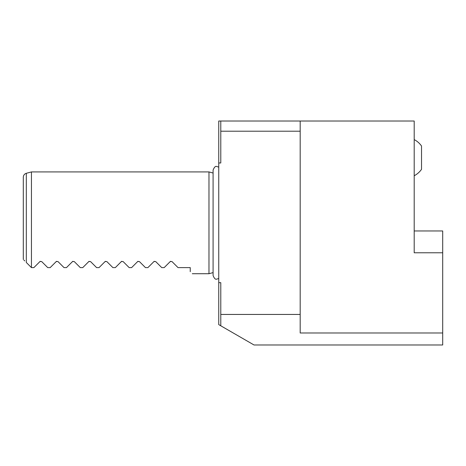 <?xml version="1.0" encoding="UTF-8"?>
<svg xmlns="http://www.w3.org/2000/svg" width="466" height="466" viewBox="0 0 466 466"><rect width="100%" height="100%" fill="white"/><g stroke="black" fill="none" stroke-linecap="round" stroke-linejoin="round"><path stroke-width="0.7" d="M24.739 260.902L23.9 260.069M23.3 259.469L23.3 177.231C23.422 175.239 24.424 173.929 26.317 173.294L26.317 262.486L31.443 267.612L31.443 171.925L26.317 173.294M23.3 222.818L23.3 213.661M213.09 272.616L208.978 273.717L208.978 171.925L31.443 171.925M190.245 271.684C192.953 274.387 192.953 274.387 190.245 271.684L190.245 267.612L178.029 267.612L171.971 261.554L170.241 261.554L164.183 267.612L161.743 267.612L155.685 261.554L153.955 261.554L147.897 267.612L145.456 267.612L139.398 261.554L137.668 261.554L131.61 267.612L129.169 267.612L123.111 261.554L121.381 261.554L115.323 267.612L112.883 267.612L106.825 261.554L105.095 261.554L99.037 267.612L96.596 267.612L90.532 261.554L88.808 261.554L82.75 267.612L80.303 267.612L74.245 261.554L72.521 261.554L66.463 267.612L64.017 267.612L57.959 261.554L56.235 261.554L50.177 267.612L47.73 267.612L41.672 261.554L39.948 261.554L33.884 267.612L31.443 267.612M170.241 261.554L170.608 261.304M153.955 261.554L154.322 261.304M137.668 261.554L138.035 261.304M121.381 261.554L121.743 261.304M105.095 261.554L105.456 261.304M88.808 261.554L89.169 261.304M72.521 261.554L72.882 261.304M56.235 261.554L56.596 261.304M39.948 261.554L40.309 261.304M220.785 325.792L220.785 314.439L300.186 314.439L300.186 332.986L442.7 332.986L442.7 344.974L254.011 344.974L218.746 324.616L218.746 121.026L414.198 121.026L414.198 252.788L442.7 252.788L442.7 230.961L414.198 230.961M220.785 314.439L220.785 282.664L218.746 282.664M300.186 121.026L300.186 314.439M300.186 131.202L220.785 131.202L220.785 121.026M218.746 162.978L220.785 162.978L220.785 131.202M442.7 332.986L442.7 252.788M414.198 175.746A20.358 20.358 0 0 0 421.526 169.321L421.526 146.015A20.358 20.358 0 0 0 414.198 139.596M208.978 273.717L192.283 273.717M218.746 278.499L216.713 279.122C215.449 279.647 214.244 278.441 213.09 275.499L213.09 170.119L213.09 173.026L208.978 171.925M218.746 167.125L216.713 166.496C215.449 165.972 214.244 167.183 213.09 170.119"/></g></svg>
